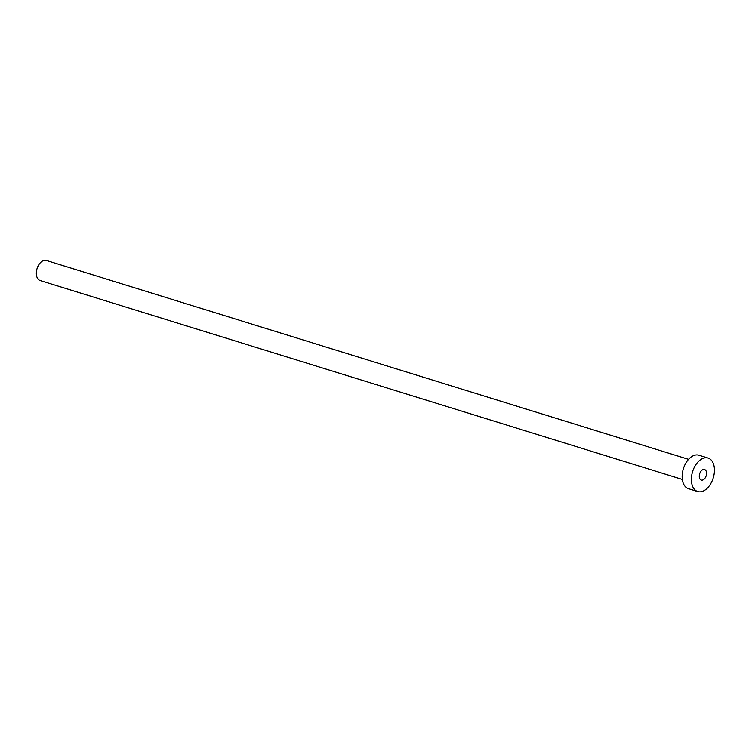 <?xml version="1.0" encoding="UTF-8"?>
<svg xmlns="http://www.w3.org/2000/svg" width="752" height="752" viewBox="0 0 752 752"><rect width="100%" height="100%" fill="white"/><g stroke="black" fill="none" stroke-linecap="round" stroke-linejoin="round"><path stroke-width="1.13" d="M705.432 470.075A5.518 3.403 107.2 0 0 704.549 469.539A5.518 3.403 107.2 0 0 699.943 473.027A5.518 3.403 107.2 0 0 700.394 479.56A5.518 3.403 107.2 0 0 701.278 480.086A5.518 3.403 107.2 0 0 705.874 476.599A5.518 3.403 107.2 0 0 705.432 470.075M682.318 479.447L40.138 280.534A10.519 6.477 -72.8 0 1 38.446 279.518A10.519 6.477 -72.8 0 1 37.6 267.092A10.519 6.477 -72.8 0 1 46.361 260.446L688.541 459.35M697.724 491.554L688.494 488.697A17.531 10.791 -72.8 0 1 685.674 487.005A17.531 10.791 -72.8 0 1 684.264 466.296A17.531 10.791 -72.8 0 1 698.862 455.214L708.102 458.071A17.531 10.791 -72.8 0 1 710.913 459.763A17.531 10.791 -72.8 0 1 712.332 480.472A17.531 10.791 -72.8 0 1 697.724 491.554A17.531 10.791 -72.8 0 1 694.914 489.862A17.531 10.791 -72.8 0 1 693.494 469.154A17.531 10.791 -72.8 0 1 708.102 458.071"/></g></svg>
